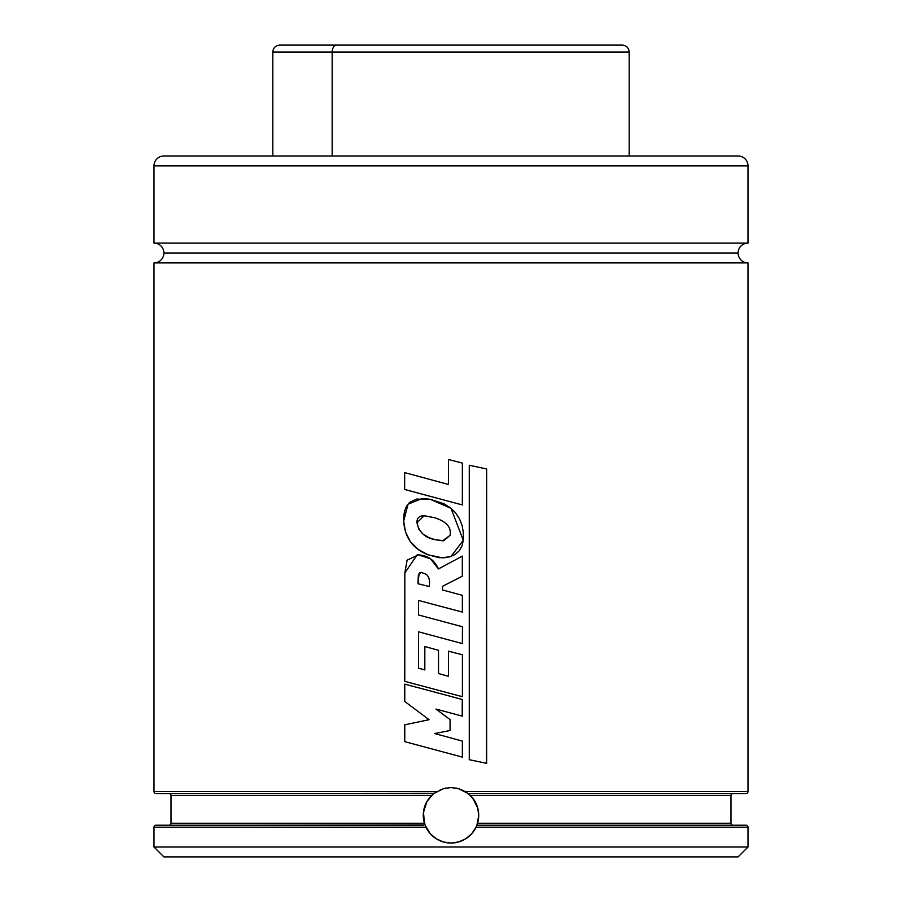 <?xml version="1.0" encoding="UTF-8"?>
<svg xmlns="http://www.w3.org/2000/svg" width="902" height="902" viewBox="0 0 902 902"><rect width="100%" height="100%" fill="white"/><g stroke="black" fill="none" stroke-linecap="round" stroke-linejoin="round"><path stroke-width="1.35" d="M433.005 794.234A27.725 27.725 0 0 1 434.189 793.275L155.978 793.534A1.984 1.984 0 0 1 154.005 791.561L436.726 791.561L154.005 791.561L154.005 262.899L747.995 262.899A9.899 9.899 0 0 1 738.095 253L163.905 253A9.899 9.899 0 0 0 154.005 243.1L747.995 243.1L747.995 165.878L154.005 165.878L747.995 165.878A9.899 9.899 0 0 0 738.095 155.978L163.905 155.978A9.899 9.899 0 0 0 154.005 165.878L154.005 243.1A9.899 9.899 0 0 1 163.905 253A9.899 9.899 0 0 1 154.005 262.899L154.005 791.561A1.984 1.984 0 0 0 155.978 793.534L433.851 793.534L443.581 788.607L451 787.604L458.408 788.607L465.274 791.561L747.995 791.561L747.995 262.899L154.005 262.899A9.899 9.899 0 0 0 163.905 253L738.095 253A9.899 9.899 0 0 0 747.882 262.899M423.466 812.071L426.996 801.45L431.596 795.519L171.03 795.519A1.984 1.984 0 0 0 169.046 793.534A1.984 1.984 0 0 1 171.03 795.519L171.03 823.244L424.436 823.244L423.466 812.071A27.725 27.725 0 0 0 424.605 823.797L424.977 824.868A27.725 27.725 0 0 0 451 843.043L443.288 841.949L436.196 838.759L430.265 833.719L425.045 825.059L423.286 815.836L424.154 808.395L426.996 801.45L432.994 794.245A27.725 27.725 0 0 0 432.656 794.538L432.306 794.842A27.725 27.725 0 0 0 431.754 795.372M432.306 794.842L431.596 795.519A27.725 27.725 0 0 0 423.478 812.048M738.095 253A9.899 9.899 0 0 1 747.995 243.1A9.899 9.899 0 0 0 738.095 253M434.189 793.275L443.581 788.607L451 787.604L458.408 788.607L468.149 793.534L732.954 793.534A1.984 1.984 0 0 0 730.97 795.519A1.984 1.984 0 0 1 732.954 793.534M747.995 262.899L747.995 791.561A1.984 1.984 0 0 1 746.022 793.534A1.984 1.984 0 0 0 747.995 791.561L465.274 791.561L466.92 792.632M469.006 794.245A27.725 27.725 0 0 0 468.183 793.568L472.896 798.326A27.725 27.725 0 0 0 470.404 795.519L730.97 795.519L730.97 823.244L730.97 795.519L470.404 795.519L468.149 793.534L746.022 793.534M328.813 825.217L169.046 825.217A1.984 1.984 0 0 0 171.03 823.244L171.03 795.519L431.596 795.519M732.954 825.217A1.984 1.984 0 0 1 730.97 823.244A1.984 1.984 0 0 0 732.954 825.217M169.046 825.217L293.173 825.217M477.147 824.529L477.564 823.244L730.97 823.244L477.564 823.244A27.725 27.725 0 0 0 475.004 801.461M470.404 795.519L474.993 801.427L477.834 808.361L478.714 815.814L476.887 825.217L746.022 825.217L476.887 825.217L476.042 827.202L747.995 827.202L747.995 847.001L738.095 856.9L163.905 856.9L154.005 847.001L163.905 856.9L738.095 856.9L747.995 847.001L154.005 847.001L154.005 827.202L154.005 847.001L747.995 847.001L747.995 827.202A1.984 1.984 0 0 0 746.022 825.217A1.984 1.984 0 0 1 747.995 827.202L476.042 827.202L471.757 833.696L465.827 838.736L458.723 841.938L451 843.043L443.288 841.949L436.196 838.759L430.265 833.719L425.958 827.202L154.005 827.202A1.984 1.984 0 0 1 155.978 825.217A1.984 1.984 0 0 0 154.005 827.202L425.958 827.202L425.631 826.491M423.365 825.217L155.978 825.217M171.03 823.244L424.605 823.797M154.005 243.1L747.995 243.1L747.995 165.878A9.899 9.899 0 0 0 738.095 155.978L163.905 155.978A9.899 9.899 0 0 0 154.005 165.878L154.005 243.1M454.924 842.761A27.725 27.725 0 0 0 476.042 827.202L471.757 833.696L465.827 838.736L458.723 841.938L451 843.043A27.725 27.725 0 0 0 454.901 842.761M476.222 826.83A27.725 27.725 0 0 0 476.651 825.826L476.042 827.202M474.971 801.393A27.725 27.725 0 0 0 472.919 798.349M476.887 825.217L476.651 825.837M472.896 798.326L477.834 808.361L478.714 815.814L477.564 823.244M455.848 842.615L457.179 842.344M460.866 841.228L461.914 840.799M466.176 838.522L467.022 837.947M470.043 835.455L471.047 834.474M478.026 821.474L478.274 820.279M478.714 815.521L478.714 814.709M478.319 810.616L478.071 809.353M474.384 800.446L473.674 799.364M461.734 789.769L461.159 789.532M457.077 788.269L455.826 788.021M446.186 788.021L444.923 788.28M440.841 789.532L440.255 789.769M428.326 799.375L427.604 800.446M423.929 809.365L423.681 810.605M423.286 814.698L423.286 815.532M423.726 820.29L423.974 821.463M430.976 834.485L431.945 835.455M434.967 837.935L435.835 838.522M440.086 840.799L441.123 841.216M444.821 842.344L446.163 842.615M434.708 733.552L450.064 730.507L450.064 719.582L435.982 709.062L462.252 716.132L462.252 699.467L404.772 684.122L404.772 701.474L404.772 684.122L462.252 699.467L462.219 716.132M450.075 730.507L450.064 719.582L435.982 709.062L462.252 716.132M404.772 701.474L429.036 719.695L404.772 724.813L404.772 741.658L404.772 724.813L429.036 719.695L404.772 701.474M462.343 757.116L404.772 741.658L462.365 757.116L462.365 741.083L434.663 733.552L450.064 730.507M462.365 757.116L462.365 741.083L434.663 733.552M418.088 583.763L429.262 586.526C430.107 580.121 428.912 575.983 425.699 574.112L420.896 572.319L418.336 575.318L417.998 583.763L419.126 573.074L421.302 572.342L425.699 574.112C428.912 575.983 430.107 580.121 429.262 586.526L417.998 583.763M418.483 554.854L417.186 554.82L404.829 572.962L404.772 681.36L462.422 696.705L462.422 654.807L448.519 651.188L448.519 676.308L448.519 651.188L462.422 654.807L462.399 696.705M448.519 676.308L438.519 673.546L438.519 650.319L424.831 646.531L424.831 669.927L424.831 646.531L438.519 650.319L438.519 673.546L448.519 676.308M418.596 668.202L424.831 669.927L418.517 668.202L418.517 631.817L462.422 643.6L462.422 626.755L418.517 614.972L418.517 600.439L462.365 612.097L462.365 595.32L442.544 589.976L442.476 586.356L462.309 576.175L462.309 556.117L438.462 568.937C434.561 560.131 427.875 555.44 418.393 554.854L407.106 560.176L404.829 572.962L404.772 681.36L462.422 696.705M462.399 643.6L462.422 626.755L418.517 614.972L418.517 600.439L462.365 612.097L462.365 595.32L442.544 589.976L442.476 586.356L462.309 576.175L462.309 556.117L438.462 568.937L430.525 558.812L418.393 554.854M418.517 668.202L418.517 631.817L462.422 643.6M486.652 763.34L469.209 759.698L486.652 763.34L486.652 468.961L469.265 465.263L469.265 759.698L469.265 465.263L486.652 468.961L486.55 763.34M462.365 504.951L404.66 489.47L404.66 472.603L448.497 484.487L404.66 472.603L404.66 489.47L462.365 504.951L462.365 463.098L448.497 459.501L448.497 484.487L448.497 459.501L462.365 463.098L462.343 504.951M434.82 539.621L442.589 540.783L450.064 535.371C451.598 527.32 446.389 521.424 434.437 517.669L424.244 515.718L416.961 522.72C418.968 532.09 424.898 537.727 434.775 539.621L428.597 537.491L423.004 534.063L418.765 529.046L416.961 522.72C416.769 518.244 418.99 515.921 423.647 515.73L434.437 517.669C446.389 521.424 451.598 527.32 450.064 535.371L443.773 540.749L434.775 539.621M403.679 520.995C404.66 537.502 412.812 548.777 428.112 554.831L442.352 557.842L451 556.444L463.29 540.309L451 508.3L430.175 499.28L422.294 498.468L408.042 504.195L403.679 520.995L405.517 532.011L410.455 541.922L418.415 549.577L428.112 554.831L438.947 557.662L444.528 557.763L450.053 556.76L455.172 554.426L459.343 550.671L462.072 545.789L463.29 540.309L463.38 532.947L462.162 525.708L459.535 518.853L455.51 512.764L450.222 507.691L444.01 503.79L430.175 499.28L416.442 499.11L410.218 502.042C405.686 505.639 403.498 511.964 403.679 520.995M565.216 45.1L279.733 45.1C275.527 45.517 273.216 47.829 272.799 52.034L332.161 52.034A6.934 4.623 -90 0 1 336.784 45.1A6.934 4.623 90 0 0 332.161 52.034L272.799 52.034L272.799 155.978M332.161 155.978L332.161 52.034L332.161 155.978M629.201 155.978L629.201 52.034L332.161 52.034L569.838 52.034M622.109 45.1L279.992 45.1M629.201 52.034C628.784 47.829 626.473 45.517 622.267 45.1"/></g></svg>
